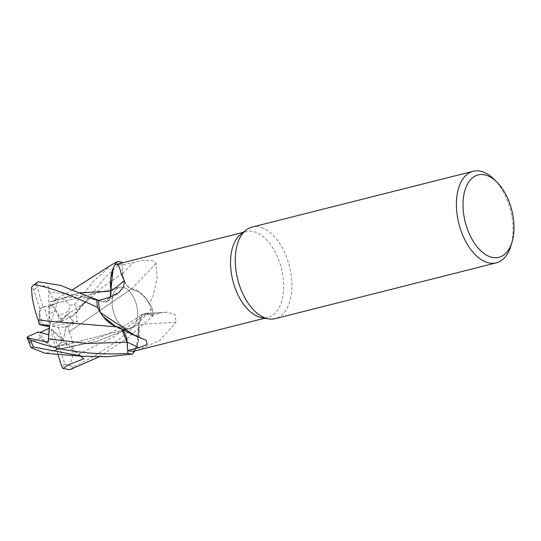 <?xml version="1.0" encoding="UTF-8"?>
<svg xmlns="http://www.w3.org/2000/svg" width="541" height="541" viewBox="0 0 541 541"><rect width="100%" height="100%" fill="white"/><g stroke="black" fill="none" stroke-linecap="round" stroke-linejoin="round"><path stroke-width="0.41" stroke-dasharray="2.71 2.03" d="M102.019 315.051L100.234 312.34L102.019 315.051M103.121 301.675L98.563 300.431L103.73 301.837L110.181 297.212M114.963 264.738A44.267 25.008 -104.2 0 1 114.99 264.732L113.556 267.43L114.996 264.725A44.267 25.008 -104.2 0 1 122.05 265.137L133.431 262.358C141.187 260.478 153.86 258.544 156.065 263.426L157.079 277.709L153.225 296.022L149.519 303.339A44.267 25.008 -104.2 0 1 149.532 303.393A44.267 25.008 -104.2 0 1 151.291 315.261L146.077 313.8A688.578 452.885 -0.4 0 1 162.516 312.705L151.291 315.261M121.887 262.324L122.651 273.584C123.646 281.604 126.608 286.703 131.537 288.887C126.608 286.703 123.646 281.604 122.651 273.584L121.887 262.324M52.308 326.331L58.387 327.4L65.36 327.082L73.549 322.159L71.385 319.102L66.888 314.821L52.457 324.762L52.308 326.331L73.549 322.159L65.36 327.089C65.617 334.399 63.412 340.255 58.732 344.644L64.893 364.181L73.475 366.812C104.602 352.157 130.841 332.661 152.197 308.316L145.901 298.267L138.848 291.748L131.449 288.908L138.848 291.748L145.901 298.267L152.17 308.262A47.189 26.665 -104.2 0 1 153.035 315.788L146.07 313.908L142.215 314.517L138.841 324.546L136.575 347.423A37.566 21.227 -104.2 0 1 134.804 350.981M113.793 312.908A21.248 12.003 -104.2 0 1 119.635 287.271A21.248 12.003 -104.2 0 1 135.879 302.832A21.248 12.003 -104.2 0 1 130.036 328.475A21.248 12.003 -104.2 0 1 113.793 312.908A21.248 12.003 -104.2 0 1 119.635 287.271A21.248 12.003 -104.2 0 1 135.879 302.832A21.248 12.003 -104.2 0 1 130.036 328.475A21.248 12.003 -104.2 0 1 113.793 312.908M240.576 234.456A44.267 25.008 -104.2 0 1 246.277 231.582A44.267 25.008 -104.2 0 1 280.116 264.008A44.267 25.008 -104.2 0 1 267.937 317.425A44.267 25.008 -104.2 0 1 261.553 317.601M252.045 227.078A47.223 26.678 -104.2 0 1 288.143 261.668A47.223 26.678 -104.2 0 1 275.146 318.656M121.887 262.297L105.563 277.073L77.532 311.406L72.575 316.154L84.031 303.007L66.888 314.821L61.593 320.63L52.457 324.762M56.196 310.791C54.567 307.471 52.531 305.618 50.07 305.225L49.224 313.969L56.196 310.791A21.248 12.003 -104.2 0 1 61.593 320.63M37.586 281.935L36.531 285.107L48.406 286.588L48.859 306.51L57.143 303.075L50.07 305.225L57.136 303.075L48.859 306.51L43.997 306.585L49.238 323.281L50.286 323.985L58.367 299.349L50.408 301.763L50.07 305.225C53.775 305.956 56.392 309.547 57.928 316.012L68.612 311.136L70.026 305.422L74.665 304.482L93.999 280.867L111.453 264.874M43.287 325.675L39.27 312.935A21.248 12.003 -104.2 0 1 43.997 306.585M39.27 312.935L40.514 324.931C39.04 317.925 38.837 312.684 39.912 309.202L33.752 289.658L31.554 287.555M494.021 179.247A47.223 26.678 -104.2 0 1 509.27 205.884A47.223 26.678 -104.2 0 1 510.86 245.986M134.77 350.987L136.575 347.423A37.566 21.227 -104.2 0 0 138.848 324.634A692.879 455.711 -0.4 0 1 176.129 322.267L174.926 314.247L166.202 312.184L162.516 312.705M137.238 350.399L160.095 340.113L176.129 322.267M138.848 324.634A13.579 7.669 -104.2 0 1 144.366 313.618A13.579 7.669 -104.2 0 1 146.077 313.8M80.636 356.093L68.7 347.329L54.201 350.406L97.502 341.046L138.841 324.546L142.215 314.517L146.09 313.895L153.035 315.788A47.189 26.665 -104.2 0 0 152.17 308.262L146.746 299.308A37.566 21.227 -104.2 0 1 149.519 303.339M146.09 313.895L142.249 314.49L138.888 324.526M113.766 325.493A37.566 21.227 -104.2 0 0 118.188 326.778A692.879 505.788 146.3 0 1 144.373 339.511M118.188 326.778A13.579 7.669 -104.2 0 1 119.047 327.095A13.579 7.669 -104.2 0 1 121.989 329.266M103.02 316.411L100.234 312.326M121.793 329.178L118.269 326.872L115.436 326.243M110.317 297.165A13.579 7.669 -104.2 0 1 107.659 301.269A13.579 7.669 -104.2 0 1 103.689 301.919L98.476 300.458M113.184 268.295L114.99 264.732M110.837 291.092C110.844 298.821 108.45 302.392 103.656 301.817L110.229 297.198M156.065 263.426A692.879 330.734 -57 0 1 131.578 288.941A13.579 7.669 -104.2 0 1 122.611 273.57L122.05 265.137M131.578 288.941A37.566 21.227 -104.2 0 1 146.746 299.308L139.328 292.045L131.51 288.813L69.072 331.836L68.119 326.96L77.343 321.415L76.004 314.057L79.743 307.504L84.031 303.007M121.928 262.946L122.665 273.577C123.693 281.665 126.695 286.771 131.666 288.894M132.43 354.071L138.286 341.817L138.915 324.559M54.215 350.453L97.786 341.013L138.868 324.58L138.293 341.811L132.423 354.078M116.903 326.906L118.209 326.913L115.531 326.284L118.256 326.913M49.116 321.259L118.222 326.872L121.691 329.131L118.269 326.872M45.478 342.291C49.143 345.097 52.585 346.598 55.804 346.795L52.443 339.112L45.478 342.291A21.248 12.003 -104.2 0 1 40.081 332.451M57.13 349.838L55.804 346.795L66.367 344.536L66.746 343.055L57.677 346.497L52.43 329.8L51.388 329.097L66.083 344.57L55.804 346.795C50.881 346.375 45.857 343.386 40.724 337.834A21.248 12.003 -104.2 0 1 38.283 331.958A21.248 12.003 -104.2 0 1 38.269 331.924M58.387 327.4L62.404 340.14A21.248 12.003 -104.2 0 1 57.677 346.497M62.404 340.14C64.616 336.265 65.603 331.91 65.36 327.082M36.531 285.107L42.976 306.72L48.859 306.51L49.238 323.281M50.286 323.985L49.224 313.969M58.732 344.644A21.248 12.003 -104.2 0 1 55.676 347.119L66.746 343.055L52.43 329.8M51.388 329.097L52.443 339.112M57.928 316.012A21.248 12.003 -104.2 0 1 60.369 321.881A21.248 12.003 -104.2 0 1 60.382 321.915L66.888 314.821L71.385 319.102L73.549 322.159L77.343 321.415M83.754 358.798L66.746 343.055L66.083 344.57L68.7 347.329M78.56 354.267L114.428 336.286L146.07 313.915L153.056 315.795L127.581 338.193L98.847 356.911M40.724 337.834L30.039 342.71L30.479 346.429M72.575 316.154L60.382 321.915M54.181 350.358L45.241 353.3M80.163 292.837L60.761 298.7C62.357 297.976 66.935 297.455 74.496 297.131L87.101 298.206L103.75 301.844L74.523 294.777L49.616 292.126L52.531 297.908L58.367 299.349M49.772 301.601L53.045 301.249M98.773 300.377L96.731 299.93M48.406 286.588L49.616 292.126M52.977 301.337L80.082 292.803M52.998 301.236L55.182 299.775L63.256 299.024L70.026 305.422M69.018 331.836L69.106 331.843C74.347 343.731 74.448 355.167 69.404 366.135M69.106 331.843L131.483 288.826M152.197 308.316A47.223 26.678 -104.2 0 1 153.056 315.795M65.36 327.089L68.119 326.96M39.912 309.202A21.248 12.003 -104.2 0 1 42.976 306.72M57.901 354.22L55.676 347.119M103.689 301.919A688.578 278.913 -157.3 0 0 109.667 297.361M122.611 273.57A688.578 328.678 -57 0 0 133.431 262.358M79.75 307.504L101.992 287.582L122.665 273.577M30.039 342.71A41.319 23.344 -104.2 0 1 27.848 336.718A41.319 23.344 -104.2 0 1 27.828 336.651M68.612 311.136A41.319 23.344 -104.2 0 1 70.803 317.121A41.319 23.344 -104.2 0 1 70.824 317.188M74.665 304.482A47.223 26.678 -104.2 0 1 77.532 311.406M73.475 366.812A47.223 26.678 -104.2 0 1 69.884 369.706M33.752 289.658A41.319 23.344 -104.2 0 1 36.984 287.643M64.893 364.181A41.319 23.344 -104.2 0 1 61.667 366.203M243.207 232.353L246.277 231.582M55.973 303.332L119.635 287.271L55.973 303.325M144.366 313.618L166.202 312.184M119.047 327.095L146.226 340.33M107.659 301.269L119.121 292.363M55.696 349.892L80.67 344.177L98.57 337.956C116.91 330.45 128.839 323.525 142.215 314.517L142.249 314.49M66.367 344.536L130.036 328.475L66.367 344.536M264.867 318.203L267.937 317.425M72.528 289.76L55.182 299.775M83.733 303.339L88.055 298.28"/><path stroke-width="0.81" d="M103.838 317.459L102.019 315.051L103.838 317.459L115.531 326.284L103.838 317.459M100.247 312.38L134.33 335.339L113.766 325.493A37.566 21.227 -104.2 0 1 103.02 316.411A37.566 21.227 -104.2 0 1 100.247 312.38A44.267 25.008 -104.2 0 1 100.234 312.326L97.596 307.457A47.189 26.665 -104.2 0 1 96.731 299.93L60.714 285.465L38.208 281.753L33.021 285.459L34.617 284.654C50.171 287.521 71.155 295.109 97.569 307.403L100.234 312.326A44.267 25.008 -104.2 0 1 98.476 300.458L109.667 297.361L119.121 292.363L123.605 286.845L124.315 280.671C118.641 269.56 120.129 262.703 114.963 264.738L243.207 232.353M110.181 297.212L113.184 268.295A37.566 21.227 -104.2 0 1 114.963 264.738M80.082 292.803L110.871 291.227L110.716 278.25L113.556 267.43L110.722 278.243L110.851 291.159M114.996 264.725L117.343 261.641A47.189 26.665 -104.2 0 1 121.887 262.324L121.887 262.297A47.223 26.678 -104.2 0 0 117.37 261.614L114.996 264.725L117.343 261.641A47.189 26.665 -104.2 0 1 121.887 262.324L121.928 262.946M512.023 242.138L510.86 245.986A47.223 26.678 -104.2 0 1 496.28 262.865L275.146 318.656A47.223 26.678 -104.2 0 1 268.336 318.832L261.553 317.601A44.267 25.008 -104.2 0 1 234.097 284.999A44.267 25.008 -104.2 0 1 240.576 234.456L245.966 230.148A47.223 26.678 -104.2 0 1 252.045 227.078L473.179 171.294A47.223 26.678 -104.2 0 1 494.021 179.247L496.868 182.074A42.496 24.014 -104.2 0 1 510.596 206.053A42.496 24.014 -104.2 0 1 512.023 242.138A42.496 24.014 -104.2 0 1 490.112 256.792A42.496 24.014 -104.2 0 1 466.416 226.206A42.496 24.014 -104.2 0 1 468.858 181.81A42.496 24.014 -104.2 0 1 496.868 182.074M268.336 318.832A47.223 26.678 -104.2 0 1 239.054 284.066A47.223 26.678 -104.2 0 1 245.966 230.148M39.419 324.641L49.671 325.486L48.717 334.744L40.081 332.451L49.217 328.319L49.725 325.256L39.419 324.641L38.12 319.853L49.116 321.259M496.28 262.865A47.223 26.678 -104.2 0 1 460.181 228.282A47.223 26.678 -104.2 0 1 473.179 171.294M132.43 354.071L132.423 354.078A47.189 26.665 -104.2 0 1 127.879 353.395L127.101 342.142L127.879 353.395C92.281 355.478 59.841 351.021 30.56 340.052L27.084 337.76L31.168 347.775L33.427 346.977L82.469 356.242L107.456 356.735L132.396 354.105L134.77 350.987A44.267 25.008 -104.2 0 0 134.804 350.981L264.867 318.203M121.989 329.266A13.579 7.669 -104.2 0 1 127.155 342.149L127.717 350.582L138.76 347.707L147.118 344.475L146.226 340.33L134.33 335.339M134.77 350.987A44.267 25.008 -104.2 0 1 127.717 350.582M115.436 326.243L103.02 316.411M127.101 342.142L121.793 329.178M113.184 268.295A37.566 21.227 -104.2 0 0 110.919 291.085A692.879 280.657 -157.3 0 0 124.315 280.671M110.919 291.085A13.579 7.669 -104.2 0 1 110.317 297.165M110.229 297.198L110.878 291.193M27.084 337.76L48.129 342.385L48.426 338.889L86.952 343.481L127.074 342.149L121.691 329.131L127.074 342.149L127.879 353.422A47.223 26.678 -104.2 0 0 132.396 354.105M27.05 337.442L27.828 336.651L38.269 331.924L48.717 334.744L49.671 325.479L40.514 324.931L49.366 326.744M48.129 342.385L49.217 328.319M82.469 356.248L45.241 353.3L31.168 347.775M98.847 356.911L69.884 369.706L63.094 368.489L68.443 364.81L83.754 358.798L80.636 356.093M80.163 292.837L110.844 291.193M111.453 264.874L117.37 261.614M48.426 338.889L49.725 325.256M96.731 299.93A47.189 26.665 -104.2 0 0 97.596 307.457L100.234 312.34M31.554 287.555L33.021 285.459M38.141 319.859L38.1 319.839C33.745 307.728 31.567 296.82 31.561 287.122M38.1 319.839L48.562 321.185L116.903 326.906M97.569 307.403A47.223 26.678 -104.2 0 1 96.711 299.924M63.101 368.489L61.667 366.203L57.901 354.22M127.155 342.149A688.578 502.65 146.3 0 1 138.76 347.707M132.423 354.078A47.189 26.665 -104.2 0 1 127.879 353.395M33.427 346.977A47.223 26.678 -104.2 0 1 30.56 340.052M34.617 284.654A47.223 26.678 -104.2 0 1 38.208 281.753M98.773 300.377L89.907 297.023M111.703 264.705L72.528 289.76"/></g></svg>
